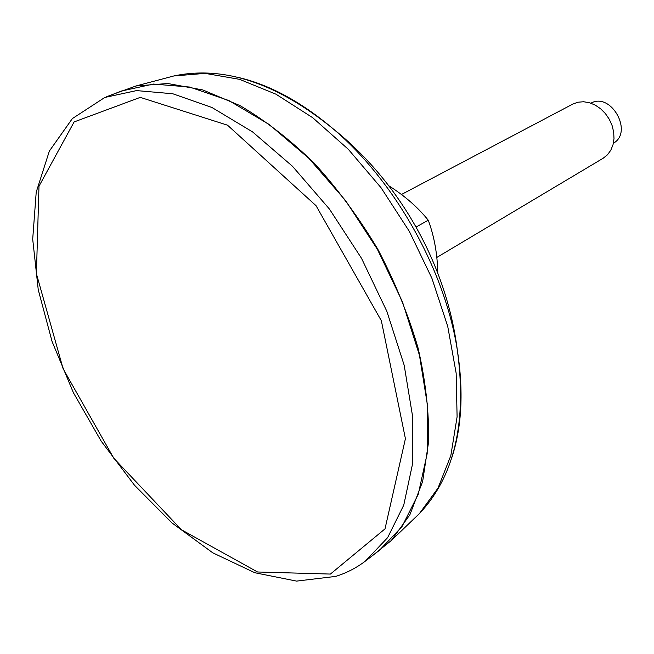 <?xml version="1.0" encoding="UTF-8"?>
<svg xmlns="http://www.w3.org/2000/svg" width="654" height="654" viewBox="0 0 654 654"><rect width="100%" height="100%" fill="white"/><g stroke="black" fill="none" stroke-linecap="round" stroke-linejoin="round"><path stroke-width="0.98" d="M371.979 556.039L391.288 540.539L409.894 514.747L422.647 481.483L428.632 441.63C429.122 412.216 425.599 380.996 418.07 347.977C408.251 314.541 394.82 281.604 377.791 249.182C358.972 217.757 337.848 189.145 314.402 163.345C290.139 139.735 265.311 120.475 239.944 105.58L202.805 89.941L167.759 83.508L136.057 85.968L112.766 94.389M401.499 194.467L572.765 104.1L577.923 102.22L583.564 101.746L589.418 102.711L595.189 105.081L600.593 108.752L605.367 113.543L609.258 119.216L612.079 125.494L613.681 132.059L614 138.583L613.019 144.747L610.795 150.24L607.452 154.81L603.16 158.243L436.864 257.414M590.914 103.193C610.926 91.674 633.644 132.124 613.395 143.218M388.917 185.859C404.695 195.799 417.808 207.253 428.256 220.218C434.199 236.176 437.371 253.768 437.779 272.996M416.124 227.028L428.256 220.218M106.455 96.817L121.513 91.02L153.396 84.064L189.635 87.039L228.835 100.528L269.268 124.538L308.925 158.391L345.664 200.696L377.432 249.378L402.455 301.846L419.451 355.236L427.716 406.723L427.16 453.745L418.266 494.236L401.94 526.723L379.402 550.325L366.616 560.159M166.639 77.867L173.809 75.97L205.143 73.379L239.585 79.347L275.923 94.176L312.702 117.704L348.296 149.284L381.053 187.739L409.379 231.442L431.942 278.383L447.728 326.371L456.157 373.205L457.097 416.851L450.835 455.593L438 488.105L419.476 513.513L414.129 518.638M451.898 457.391C461.879 426.956 463.686 391.19 457.326 350.094C444.957 270.159 394.844 180.905 333.041 128.732C301.265 101.91 269.783 84.832 238.604 77.507M365.21 561.238L387.609 537.678L403.755 505.125L412.429 464.446L412.723 417.113L404.172 365.218L386.857 311.329L361.515 258.314L329.452 209.076L292.452 166.247L252.591 131.92L212.027 107.534L172.779 93.759L136.58 90.595L104.812 97.454L72.349 118.595L49.352 151.082L36.215 192.162L32.7 239.184L38.243 289.722L52.091 341.568L73.395 392.702L101.215 441.197L134.511 485.252L172.125 523.045L212.746 552.81L254.831 572.732L296.564 581.104L335.747 576.395C346.342 573.076 356.16 568.024 365.21 561.238M330.417 574.065L257.553 571.988L181.428 529.748L113.731 458.152L63.119 368.774L36.395 273.666L38.987 186.21L74.123 121.93L140.275 97.372L227.51 125.184L316.037 205.675L381.356 320.746L405.415 438.687L385.01 528.865L330.417 574.065M391.288 540.539L419.476 513.513C454.497 476.406 467.119 421.936 457.326 350.094C446.6 265.115 400.011 182.139 333.041 128.732C276.797 82.976 223.717 65.384 173.809 75.97L136.057 85.968"/></g></svg>
